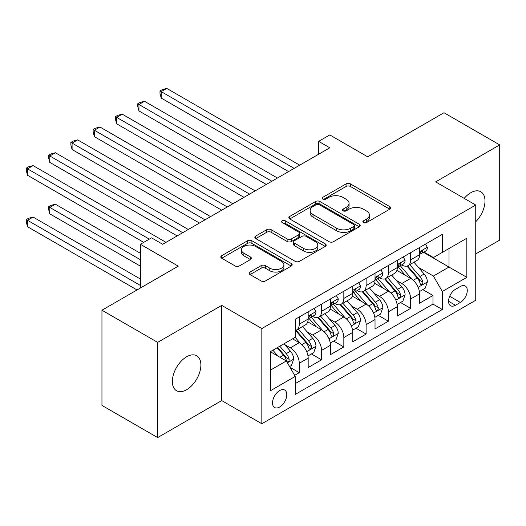 <?xml version="1.0" encoding="UTF-8"?>
<svg xmlns="http://www.w3.org/2000/svg" width="526" height="526" viewBox="0 0 526 526"><rect width="100%" height="100%" fill="white"/><g stroke="black" fill="none" stroke-linecap="round" stroke-linejoin="round"><path stroke-width="0.79" d="M363.505 222.577A2.163 1.249 0 0 0 366.563 222.577L389.805 209.157A3.09 1.788 0 0 0 390.713 207.895A3.09 1.788 0 0 0 389.805 206.633L350.434 183.903A3.09 1.788 0 0 0 346.062 183.903L322.819 197.322A2.163 1.249 0 0 0 322.188 198.203A2.163 1.249 0 0 0 322.819 199.091A2.163 1.249 0 0 0 325.883 199.091L328.888 197.355A9.895 5.714 0 0 1 342.886 197.355L346.167 199.249A9.895 5.714 0 0 1 349.067 203.286A9.895 5.714 0 0 1 346.167 207.329L343.162 209.065A2.163 1.249 0 0 0 342.525 209.946A2.163 1.249 0 0 0 343.162 210.834A2.163 1.249 0 0 0 346.226 210.834L349.231 209.098A9.895 5.714 0 0 1 363.229 209.098L366.51 210.992A9.895 5.714 0 0 1 369.41 215.029A9.895 5.714 0 0 1 366.51 219.072L363.505 220.808A2.163 1.249 0 0 0 362.868 221.689A2.163 1.249 0 0 0 363.505 222.577L363.505 220.808M186.625 389.72A20.166 11.644 120 0 0 199.801 371.948A20.166 11.644 120 0 0 196.711 355.786A20.166 11.644 120 0 0 186.625 356.786A20.166 11.644 120 0 0 173.448 374.558A20.166 11.644 120 0 0 176.539 390.719A20.166 11.644 120 0 0 186.625 389.72M475.747 221.748A20.166 11.644 120 0 0 480.817 191.76A20.166 11.644 120 0 0 470.731 192.759A20.166 11.644 120 0 0 464.188 198.368M279.654 407.025A10.086 5.819 120 0 0 286.243 398.136A10.086 5.819 120 0 0 284.697 390.055A10.086 5.819 120 0 0 279.654 390.555A10.086 5.819 120 0 0 273.066 399.444A10.086 5.819 120 0 0 274.611 407.525A10.086 5.819 120 0 0 279.654 407.025M250.041 272.047A3.09 1.788 0 0 0 249.133 273.31A3.09 1.788 0 0 0 250.041 274.572L261.087 280.95A3.09 1.788 0 0 0 265.459 280.95L291.272 266.044A3.09 1.788 0 0 0 292.173 264.782A3.09 1.788 0 0 0 291.272 263.519L251.901 240.79A3.09 1.788 0 0 0 247.522 240.79L221.716 255.695A3.09 1.788 0 0 0 220.808 256.958A3.09 1.788 0 0 0 221.716 258.22L235.056 265.919A3.09 1.788 0 0 0 239.435 265.919L250.481 259.542A3.09 1.788 0 0 0 251.382 258.279A3.09 1.788 0 0 0 250.481 257.017L243.86 253.197A8.271 4.78 0 0 1 241.441 249.824A8.271 4.78 0 0 1 246.549 245.405A8.271 4.78 0 0 1 255.564 246.444L281.482 261.409A8.271 4.78 0 0 1 283.909 264.782A8.271 4.78 0 0 1 278.8 269.2A8.271 4.78 0 0 1 269.779 268.161L265.459 265.669A3.09 1.788 0 0 0 261.087 265.669L250.041 272.047L250.041 274.572M475.747 253.933L499.7 240.099L499.7 144.9L443.99 112.735L367.674 156.801L329.795 134.932L318.651 141.362L329.795 147.793L162.672 244.281L151.527 237.851L140.389 244.281L140.389 288.024M157.655 342.373L157.655 437.579L221.722 400.588L221.722 305.389L157.655 342.373L101.952 310.215L178.268 266.149L140.389 244.281M221.722 305.389L261.83 328.546L475.747 205.041L475.747 300.247L261.83 423.746L261.83 328.546M499.7 144.9L435.64 181.884L475.747 205.041M329.112 241.677A3.09 1.788 0 0 0 333.484 241.677L359.291 226.778A3.09 1.788 0 0 0 360.198 225.509A3.09 1.788 0 0 0 359.291 224.247L319.92 201.517A3.09 1.788 0 0 0 315.547 201.517L289.741 216.423A3.09 1.788 0 0 0 288.833 217.685A3.09 1.788 0 0 0 289.741 218.947L329.112 241.677M283.06 223.044A2.163 1.249 0 0 1 285.256 223.353L285.256 220.775L325.278 243.886A3.09 1.788 0 0 1 326.186 245.149A3.09 1.788 0 0 1 325.278 246.411L299.472 261.31A3.09 1.788 0 0 1 295.099 261.31L255.728 238.58L255.728 236.056A3.09 1.788 0 0 0 254.821 237.318A3.09 1.788 0 0 0 255.728 238.58M255.728 236.056L266.774 229.678A3.09 1.788 0 0 1 271.146 229.678L287.117 238.896A3.09 1.788 0 0 0 291.489 238.896L298.814 234.668A3.09 1.788 0 0 0 299.721 233.406A3.09 1.788 0 0 0 298.814 232.144L282.192 222.544A2.163 1.249 0 0 1 281.561 221.663A2.163 1.249 0 0 1 282.896 220.506A2.163 1.249 0 0 1 285.256 220.775M157.655 437.579L101.952 405.414L101.952 310.215M294.639 375.34L299.268 372.671L290.017 367.332M284.757 344.615L290.352 347.844A12.604 7.279 60 0 1 299.268 363.282L308.177 358.134L308.177 367.529L321.55 359.81L311.412 353.952M307.039 331.748L312.635 334.977A12.604 7.279 60 0 1 321.55 350.415L330.459 345.273L330.459 354.662L343.833 346.943L333.694 341.091M329.322 318.881L334.917 322.116A12.604 7.279 60 0 1 343.833 337.554L352.742 332.406L352.742 341.795L366.116 334.076L355.977 328.224M351.605 306.02L357.2 309.249A12.604 7.279 60 0 1 366.116 324.687L375.025 319.538L375.025 328.934L388.398 321.215L378.26 315.363M373.887 293.153L379.483 296.381A12.604 7.279 60 0 1 388.398 311.819L397.308 306.678L397.308 316.067L410.681 308.348L410.681 298.959A12.604 7.279 -120 0 0 401.765 283.521L396.17 280.292M400.542 302.496L410.681 308.348M308.177 358.134A12.604 7.279 -120 0 0 299.268 342.696L292.581 338.836M330.459 345.273A12.604 7.279 -120 0 0 321.55 329.835L307.769 321.879M352.742 332.406A12.604 7.279 -120 0 0 343.833 316.968L330.052 309.012M375.025 319.538A12.604 7.279 -120 0 0 366.116 304.1L352.335 296.145M397.308 306.678A12.604 7.279 -120 0 0 388.398 291.24L374.617 283.284M460.368 286.479L455.47 289.307A9.77 5.641 120 0 0 449.086 297.92A9.77 5.641 120 0 0 450.585 305.744A9.77 5.641 120 0 0 455.47 305.264L460.368 302.43A9.77 5.641 120 0 0 466.753 293.824A9.77 5.641 120 0 0 465.254 285.993A9.77 5.641 120 0 0 460.368 286.479M270.745 369.969L286.341 360.967L295.257 376.406L295.257 394.415L442.32 309.505L442.32 291.496L433.411 276.058L418.453 267.425M295.257 376.406L270.745 390.555L270.745 351.447L295.257 337.298L295.257 319.282L442.32 234.372L442.32 252.388L466.832 238.232L466.832 277.347L442.32 291.496M312.516 316.389L312.635 316.455A12.604 7.279 60 0 0 318.94 317.079L327.849 311.931A12.604 7.279 -120 0 0 330.459 306.158L330.459 298.959M334.799 303.522L334.917 303.587A12.604 7.279 60 0 0 341.223 304.212L350.132 299.064A12.604 7.279 -120 0 0 352.742 293.298L352.742 286.091M357.082 290.654L357.2 290.727A12.604 7.279 60 0 0 363.505 291.345L372.415 286.203A12.604 7.279 -120 0 0 375.025 280.43L375.025 273.224M379.364 277.794L379.483 277.86A12.604 7.279 60 0 0 385.788 278.484L394.697 273.336A12.604 7.279 -120 0 0 397.308 267.57L397.308 260.363M295.257 383.612L432.964 304.107L432.964 295.487L419.59 303.206L419.59 293.81A12.604 7.279 -120 0 0 410.681 278.372L396.9 270.417M401.647 264.926L401.765 264.992A12.604 7.279 -120 0 0 408.071 265.617A12.604 7.279 -120 0 0 410.681 259.851L410.681 252.644M408.071 265.617L416.98 260.475A12.604 7.279 -120 0 0 419.59 254.702L419.59 247.496M299.268 316.968L299.268 324.174A12.604 7.279 60 0 1 296.657 329.94A12.604 7.279 60 0 1 295.257 330.453M296.657 329.94L305.567 324.798A12.604 7.279 -120 0 0 308.177 319.026L308.177 311.819M321.55 304.1L321.55 311.307A12.604 7.279 60 0 1 318.94 317.079M343.833 291.24L343.833 298.439A12.604 7.279 60 0 1 341.223 304.212M366.116 278.372L366.116 285.579A12.604 7.279 60 0 1 363.505 291.345M388.398 265.505L388.398 272.711A12.604 7.279 60 0 1 385.788 278.484M388.398 311.819L388.398 321.215M366.116 324.687L366.116 334.076M343.833 337.554L343.833 346.943M321.55 350.415L321.55 359.81M299.268 363.282L299.268 372.671M286.341 360.967L270.745 351.96M433.411 276.058L449.007 267.05L449.007 248.528L466.832 238.232M423.489 252.322L466.832 277.347M423.93 252.059L433.411 257.53L442.32 252.388M221.722 400.588L261.83 423.746M318.651 141.362L318.651 154.223M422.825 289.629L432.964 295.487M432.964 304.107L442.32 309.505M364.367 222.879L366.51 221.643A9.895 5.714 0 0 0 369.41 217.606L369.41 215.029M349.067 203.286L349.067 205.863A9.895 5.714 0 0 1 346.167 209.9L344.024 211.136M389.766 209.184L350.434 186.474A3.09 1.788 0 0 0 346.062 186.474L323.687 199.393M359.251 226.798L319.92 204.095A3.09 1.788 0 0 0 315.547 204.095L289.78 218.967M353.827 226.397A2.163 1.249 0 0 0 354.458 225.509A2.163 1.249 0 0 0 353.827 224.628L319.269 204.68A2.163 1.249 0 0 0 316.205 204.68L313.036 206.508A9.895 5.714 0 0 0 310.136 210.551A9.895 5.714 0 0 0 313.036 214.588L336.653 228.225A9.895 5.714 0 0 0 350.651 228.225L353.827 226.397L353.827 228.968A2.163 1.249 0 0 0 354.458 228.087L354.458 225.509M310.136 210.551L310.136 213.122A9.895 5.714 0 0 0 313.036 217.159L313.036 214.588M353.827 228.968L350.651 230.802A9.895 5.714 0 0 1 336.653 230.802L313.036 217.159M255.767 238.607L266.774 232.255L266.774 229.678M299.721 233.406L299.721 235.977A3.09 1.788 0 0 1 298.814 237.239L291.489 241.473A3.09 1.788 0 0 1 287.117 241.473L271.146 232.255A3.09 1.788 0 0 0 266.774 232.255M285.256 223.353L325.239 246.438M303.68 248.463A8.271 4.78 0 0 0 312.7 249.502A8.271 4.78 0 0 0 317.809 245.083A8.271 4.78 0 0 0 315.383 241.71L306.25 236.437A3.09 1.788 0 0 0 301.878 236.437L294.553 240.665A3.09 1.788 0 0 0 293.646 241.927A3.09 1.788 0 0 0 294.553 243.19L303.68 248.463L303.68 251.034A8.271 4.78 0 0 0 312.7 252.072A8.271 4.78 0 0 0 317.809 247.661L317.809 245.083M293.646 241.927L293.646 244.505A3.09 1.788 0 0 0 294.553 245.767L294.553 243.19M303.68 251.034L294.553 245.767M283.909 264.782L283.909 267.359A8.271 4.78 0 0 1 278.8 271.771A8.271 4.78 0 0 1 269.779 270.739L265.459 268.24A3.09 1.788 0 0 0 261.087 268.24L250.08 274.592M241.441 249.824L241.441 252.395A8.271 4.78 0 0 0 243.86 255.774L243.86 253.197M250.435 259.568L243.86 255.774M291.226 266.071L251.901 243.367A3.09 1.788 0 0 0 247.522 243.367L221.755 258.24M419.406 291.601L425.166 288.281L427.388 281.844A8.35 4.819 -120 0 0 424.14 274.007L413.955 262.218M411.917 279.188L400.279 265.715M405.296 275.262L398.544 267.445A20.008 11.552 -120 0 0 397.926 266.748M161.226 149.529L244.005 197.322L116.66 123.801L116.66 117.37L122.229 114.155L255.143 190.892M406.933 266.071L417.23 277.991A8.35 4.819 60 0 1 420.208 283.744L420.813 284.737L421.944 284.579L422.7 283.659L422.884 282.206A8.35 4.819 -120 0 0 419.906 276.452L409.721 264.663M407.538 265.873L418.604 278.688A4.254 2.459 60 0 1 419.676 280.351L422.884 282.206M425.501 244.09L427.388 247.371A8.35 4.819 60 0 1 425.665 251.06L421.431 253.506A8.35 4.819 -120 0 0 422.884 251.586L422.707 250.843L421.661 251.053L420.208 253.124A8.35 4.819 60 0 1 419.59 254.314M294.139 168.379L161.226 91.636L166.795 88.421L299.708 165.164M419.873 253.9L419.906 253.9A8.35 4.819 -120 0 0 421.431 253.506M288.57 171.594L161.226 98.073L161.226 91.636L159.996 90.932L162.225 89.644L166.795 88.421M161.226 98.073L159.996 93.503L159.996 90.932M397.123 304.469L402.883 301.142L405.105 294.711A8.35 4.819 -120 0 0 401.857 286.874L391.673 275.085M389.635 292.055L377.997 278.583M383.013 288.13L376.261 280.312A20.008 11.552 -120 0 0 375.643 279.615M138.943 162.396L221.722 210.19L94.371 136.668L94.371 130.231L99.947 127.016L232.86 203.759M384.651 278.938L394.947 290.858A8.35 4.819 60 0 1 397.926 296.611L398.53 297.604L399.661 297.44L400.417 296.526L400.602 295.066A8.35 4.819 -120 0 0 397.623 289.313L387.438 277.524M385.256 278.741L396.321 291.555A4.254 2.459 60 0 1 397.393 293.219L400.602 295.066M374.841 317.336L380.6 314.009L382.823 307.579A8.35 4.819 -120 0 0 379.575 299.735L369.39 287.946M367.352 304.916L355.714 291.443M360.731 300.997L353.978 293.179A20.008 11.552 -120 0 0 353.36 292.482M116.654 175.263L199.439 223.057L72.088 149.529L72.088 143.098L77.664 139.883L210.578 216.62M362.368 291.798L372.664 303.726A8.35 4.819 60 0 1 375.643 309.479L376.248 310.465L377.379 310.307L378.135 309.387L378.319 307.934A8.35 4.819 -120 0 0 375.34 302.18L365.156 290.391M362.973 291.608L374.039 304.416A4.254 2.459 60 0 1 375.11 306.079L378.319 307.934M352.558 330.196L358.318 326.876L360.54 320.439A8.35 4.819 -120 0 0 357.292 312.602L347.107 300.813M345.069 317.783L333.431 304.311M338.448 313.858L331.696 306.04A20.008 11.552 -120 0 0 331.071 305.343M94.371 188.124L177.157 235.918L49.806 162.396L49.806 155.966L55.381 152.75L188.295 229.487M340.085 304.666L350.382 316.586A8.35 4.819 60 0 1 353.36 322.339L353.965 323.332L355.096 323.174L355.852 322.254L356.036 320.794A8.35 4.819 -120 0 0 353.058 315.048L342.873 303.259M340.69 304.469L351.756 317.283A4.254 2.459 60 0 1 352.828 318.947L356.036 320.794M330.275 343.064L336.035 339.737L338.257 333.306A8.35 4.819 -120 0 0 335.009 325.462L324.825 313.68M322.786 330.65L311.149 317.178M316.165 326.725L309.413 318.907A20.008 11.552 -120 0 0 308.788 318.21M72.088 200.991L143.73 242.355L27.523 175.263L27.523 168.826L33.099 165.611L166.012 242.348M317.803 317.533L328.099 329.454A8.35 4.819 60 0 1 331.078 335.207L331.682 336.193L332.813 336.035L333.569 335.121L333.754 333.662A8.35 4.819 -120 0 0 330.775 327.908L320.59 316.119M318.408 317.336L329.473 330.144A4.254 2.459 60 0 1 330.545 331.814L333.754 333.662M403.212 256.951L405.105 260.232A8.35 4.819 60 0 1 403.383 263.927L399.149 266.373A8.35 4.819 -120 0 0 400.602 264.446L400.424 263.71L399.379 263.914L397.926 265.992A8.35 4.819 60 0 1 397.308 267.182M271.857 181.24L138.943 104.503L144.512 101.288L277.426 178.025M397.59 266.761L397.623 266.761A8.35 4.819 -120 0 0 399.149 266.373M266.287 184.462L138.943 110.933L138.943 104.503L137.713 103.793L139.942 102.511L144.512 101.288M138.943 110.933L137.713 106.37L137.713 103.793M380.929 269.818L382.823 273.099A8.35 4.819 60 0 1 381.094 276.794L376.866 279.24A8.35 4.819 -120 0 0 378.319 277.314L378.141 276.571L377.096 276.781L375.643 278.859A8.35 4.819 60 0 1 375.025 280.042M249.574 194.107L115.431 116.66L117.66 115.372L122.229 114.155M375.308 279.628L375.34 279.628A8.35 4.819 -120 0 0 376.866 279.24M116.66 123.801L115.431 119.231L115.431 116.66M358.647 282.686L360.54 285.96A8.35 4.819 60 0 1 358.811 289.655L354.583 292.101A8.35 4.819 -120 0 0 356.036 290.181L355.859 289.438L354.813 289.648L353.36 291.72A8.35 4.819 60 0 1 352.742 292.91M227.291 206.974L93.148 129.528L95.377 128.239L99.947 127.016M353.025 292.495L353.058 292.495A8.35 4.819 -120 0 0 354.583 292.101M94.371 136.668L93.148 132.098L93.148 129.528M336.364 295.546L338.257 298.827A8.35 4.819 60 0 1 336.528 302.522L332.294 304.968A8.35 4.819 -120 0 0 333.754 303.042L333.576 302.305L332.531 302.509L331.078 304.587A8.35 4.819 60 0 1 330.459 305.777M205.008 219.835L70.865 142.388L73.094 141.106L77.664 139.883M330.742 305.356L330.775 305.356A8.35 4.819 -120 0 0 332.294 304.968M72.088 149.529L70.865 144.966L70.865 142.388M307.993 355.931L313.752 352.604L315.975 346.174A8.35 4.819 -120 0 0 312.727 338.33L302.542 326.541M300.504 343.511L295.171 337.344M293.883 339.592L293.015 338.586M140.389 253.289L55.381 204.206L49.806 207.422L49.806 213.858L140.389 266.149M295.52 330.394L305.816 342.321A8.35 4.819 60 0 1 308.795 348.074L309.4 349.06L310.531 348.902L311.287 347.982L311.471 346.529A8.35 4.819 -120 0 0 308.492 340.776L298.308 328.987M296.125 330.203L307.191 343.011A4.254 2.459 60 0 1 308.262 344.675L311.471 346.529M49.806 213.858L48.583 209.289L48.583 206.718L140.389 259.719M48.583 206.718L50.812 205.429L55.381 204.206M314.081 308.414L315.975 311.694A8.35 4.819 60 0 1 314.246 315.39L310.011 317.829A8.35 4.819 -120 0 0 311.471 315.909L311.293 315.166L310.248 315.376L308.795 317.454A8.35 4.819 60 0 1 308.177 318.638M182.726 232.702L48.583 155.255L50.812 153.967L55.381 152.75M308.46 318.223L308.492 318.223A8.35 4.819 -120 0 0 310.011 317.829M49.806 162.396L48.583 157.826L48.583 155.255M289.57 366.563L291.463 365.471L293.692 359.034A8.35 4.819 -120 0 0 290.444 351.197L284.033 343.774M278.05 356.181L272.889 350.204M271.6 352.453L270.745 351.467M140.389 279.017L33.099 217.074L27.523 220.289L27.523 226.719L137.043 289.951M277.123 347.765L283.534 355.182A8.35 4.819 60 0 1 286.512 360.935L287.117 361.927L288.248 361.77L289.004 360.849L289.188 359.389A8.35 4.819 -120 0 0 286.21 353.636L279.799 346.22M277.643 347.462L284.908 355.878A4.254 2.459 60 0 1 285.98 357.542L289.188 359.389M27.523 226.719L26.3 222.156L26.3 219.579L140.389 285.447M26.3 219.579L28.529 218.297L33.099 217.074M149.299 239.133L26.3 168.123L28.529 166.834L33.099 165.611M27.523 175.263L26.3 170.694L26.3 168.123M290.352 347.844L299.268 342.696M312.635 334.977L321.55 329.835M334.917 322.116L343.833 316.968M357.2 309.249L366.116 304.1M379.483 296.381L388.398 291.24M401.765 283.521L410.681 278.372M410.681 259.851L419.59 254.702M299.268 324.174L308.177 319.026M321.55 311.307L330.459 306.158M343.833 298.439L352.742 293.298M366.116 285.579L375.025 280.43M388.398 272.711L397.308 267.57M410.681 298.959L419.59 293.81M449.684 296.263L460.368 302.43M448.56 301.273L455.47 305.264M366.51 221.643L366.51 219.072M343.162 210.834L343.162 209.065M346.167 209.9L346.167 207.329M322.819 199.091L322.819 197.322M346.062 186.474L346.062 183.903M350.434 186.474L350.434 183.903M389.805 209.157L389.805 206.633M289.741 218.947L289.741 216.423M315.547 204.095L315.547 201.517M319.92 204.095L319.92 201.517M359.291 226.778L359.291 224.247M336.653 230.802L336.653 228.225M350.651 230.802L350.651 228.225M271.146 232.255L271.146 229.678M287.117 241.473L287.117 238.896M291.489 241.473L291.489 238.896M298.814 237.239L298.814 234.668M325.278 246.411L325.278 243.886M261.087 268.24L261.087 265.669M265.459 268.24L265.459 265.669M269.779 270.739L269.779 268.161M250.481 259.542L250.481 257.017M221.716 258.22L221.716 255.695M247.522 243.367L247.522 240.79M251.901 243.367L251.901 240.79M291.272 266.044L291.272 263.519M418.131 287.321L427.336 282.008M419.906 276.452L424.14 274.007M413.245 280.292L417.23 277.991M427.336 247.273L419.59 251.744M421.806 250.961L422.884 251.586M395.848 300.188L405.053 294.876M397.623 289.313L401.857 286.874M390.963 293.16L394.947 290.858M373.565 313.049L382.77 307.736M375.34 302.18L379.575 299.735M368.68 306.02L372.664 303.726M351.283 325.916L360.488 320.604M353.058 315.048L357.292 312.602M346.397 318.887L350.382 316.586M329 338.783L338.205 333.471M330.775 327.908L335.009 325.462M324.115 331.755L328.099 329.454M405.053 260.14L397.308 264.611M399.523 263.828L400.602 264.446M382.77 273.001L375.025 277.472M377.241 276.689L378.319 277.314M360.488 285.868L352.742 290.339M354.958 289.556L356.036 290.181M338.205 298.735L330.459 303.2M332.675 302.424L333.754 303.042M306.717 351.644L315.922 346.332M308.492 340.776L312.727 338.33M301.832 344.615L305.816 342.321M315.922 311.596L308.177 316.067M310.393 315.284L311.471 315.909M287.4 362.802L293.639 359.199M286.21 353.636L290.444 351.197M279.931 357.266L283.534 355.182"/></g></svg>
